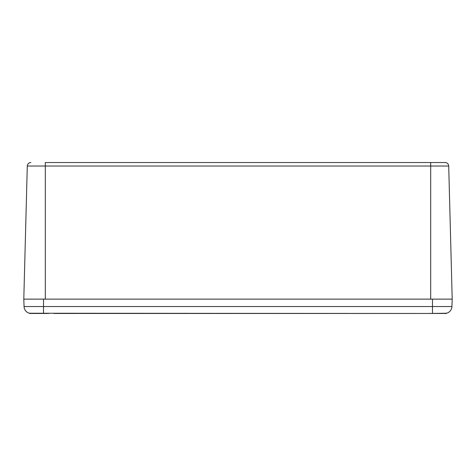 <?xml version="1.0" encoding="UTF-8"?>
<svg xmlns="http://www.w3.org/2000/svg" width="476" height="476" viewBox="0 0 476 476"><rect width="100%" height="100%" fill="white"/><g stroke="black" fill="none" stroke-linecap="round" stroke-linejoin="round"><path stroke-width="0.71" d="M30.869 162.536A3.588 3.588 0 0 0 27.287 166.029L45.309 166.029L45.309 162.536L430.691 162.536L430.691 166.029L448.713 166.029A3.588 3.588 0 0 0 445.131 162.536L430.691 162.536L445.131 162.536A3.588 3.588 0 0 1 448.713 166.029L452.2 299.124L451.938 306.544A7.17 7.17 0 0 1 446.506 313.25L427.406 313.464L446.464 313.464L446.167 313.119M452.2 299.124L23.8 299.124L27.287 166.029M430.691 299.124L45.309 299.124L45.309 166.029L430.691 166.029L430.691 299.124M451.938 306.544L43.518 306.544L43.518 313.25L29.494 313.25A7.17 7.17 0 0 1 24.062 306.544A7.17 7.17 0 0 0 29.494 313.25L29.405 313.196M53.913 313.464L54.27 313.464L53.913 313.464M43.518 313.25L427.406 313.464M421.73 313.464L54.27 313.464M23.8 299.124L24.062 306.544L23.8 299.124M29.833 313.119L29.536 313.464L48.594 313.464M432.482 299.124L432.482 313.25M43.518 299.124L43.518 306.544L24.062 306.544"/></g></svg>
